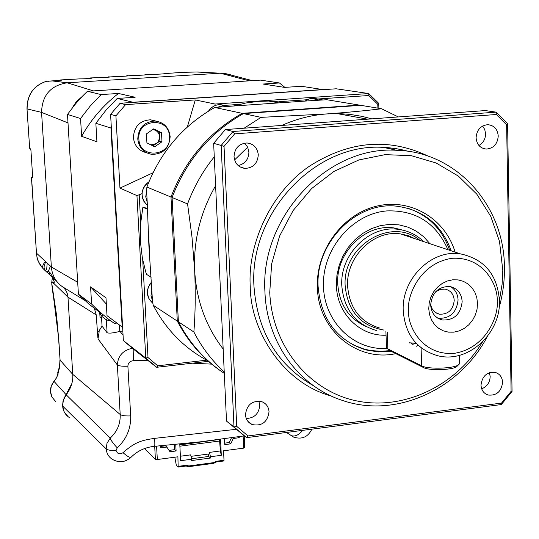 <?xml version="1.0" encoding="UTF-8"?>
<svg xmlns="http://www.w3.org/2000/svg" width="539" height="539" viewBox="0 0 539 539"><rect width="100%" height="100%" fill="white"/><g stroke="black" fill="none" stroke-linecap="round" stroke-linejoin="round"><path stroke-width="0.81" d="M323.339 89.656L301.49 86.28L284.619 87.392L263.086 84.03L279.431 82.966L260.532 80.129L87.439 91.286L82.777 95.868L75.453 103.98L67.483 114.43L78.411 294.132L88.948 304.137L102.713 314.587M67.483 114.43L80.554 118.513L90.249 105.988L101.164 94.588L87.439 91.286M323.184 89.535L133.045 102.262L117.219 98.455L135.148 97.269L118.492 93.456L101.164 94.588M279.431 82.966L284.875 87.379M80.554 118.513L81.618 136.333L96.932 141.777L95.854 123.296L110.94 128.006L122.198 327.065L107.018 315.652L105.988 297.811L90.579 286.836L91.603 304.05L99.237 311.542L109.094 319.661L114.281 323.346L116.882 323.07M91.603 304.05L78.411 294.132M81.618 136.333C91.111 119.436 103.4 105.145 118.492 93.456M117.219 98.455L105.913 110.286L95.854 123.296M110.94 128.006L111.33 127.447M122.198 327.065L122.636 327.53M106.345 304.036L90.579 286.836M230.847 74.887L224.15 73.264L220.269 73.196L67.139 82.797C50.619 85.452 42.089 95.315 41.564 112.388L51.367 266.973C52.115 275.261 55.699 281.782 62.14 286.539C65.637 289.133 67.584 292.67 67.975 297.151L72.758 374.369C73.25 381.423 71.067 388.235 66.216 394.811L63.359 400.147L62.618 406.042C63.07 411.136 65.408 415.037 69.625 417.738M110.879 320.974L106.351 319.856L107.288 318.286M102.936 314.769L101.858 316.386L99.782 313.186L100.732 313.085M102.087 314.116L99.782 313.186L100.018 317.235L101.918 317.35L101.858 316.386L106.351 319.856L107.099 332.765C109.35 333.5 113.581 333.035 119.793 331.37L122.831 331.04M67.995 122.885L41.564 112.388L51.367 266.973C52.067 275.193 55.658 281.715 62.14 286.539C65.664 289.167 67.611 292.704 67.975 297.151L72.758 374.369L120.197 414.504C120.5 423.829 117.179 431.678 110.239 438.066C111.041 440.572 113.372 443.806 117.239 447.781L116.094 450.483C117.394 453.979 119.698 454.714 123.02 452.679C127.285 456.398 129.98 457.914 131.098 457.22C125.385 462.314 119.186 463.048 112.489 459.423C108.723 457.038 106.621 453.535 106.176 448.899L106.992 443.321L110.239 438.066L66.216 394.811M97.882 337.872L96.225 314.897L67.975 297.151L53.947 283.521C54.85 280.88 53.112 277.605 48.726 273.697L56.831 281.459M94.413 308.537L96.225 314.897M71.977 108.299L76.262 101.763L82.069 96.602M286.505 432.46L293.715 437.149C301.961 439.689 308.012 437.028 311.872 429.165M97.209 331.505L97.444 330.899L98.731 331.377L102.053 326.122L101.527 317.235M102.053 326.122L107.099 332.765M123.02 452.679C135.417 441.697 141.905 440.302 154.659 438.348C154.929 443.604 154.902 446.265 154.558 446.326C145.328 447.229 137.506 450.86 131.098 457.22M147.632 360.254L133.45 360.679C129.926 361.069 128.073 362.909 127.891 366.197C122.589 366.426 119.079 366.028 117.361 365.004L120.197 414.504C121.915 415.663 125.412 416.121 130.687 415.899C131.011 428.505 126.53 439.137 117.239 447.781M132.291 348.248C122.885 350.343 117.913 355.935 117.361 365.004L98.017 338.869L99.183 331.687L97.444 330.899M98.731 331.377L99.183 331.687M302.777 430.344C298.411 435.391 294.429 437.062 290.831 435.364M154.659 438.348L236.008 429.347M133.153 348.928L133.45 360.679M61.197 80.318L60.247 79.954L59.236 80.52M92.135 78.094L90.68 77.906L92.135 78.094C91.9 78.317 85.701 78.869 79.509 78.883L60.28 79.954L61.567 80.19L46.354 81.328C33.586 85.634 27.179 94.837 27.118 108.932L41.564 112.388M71.842 383.573L64.06 398.328L63.002 401.427L62.591 405.436M66.209 394.804L54.001 381.356L56.588 377.751L58.071 373.318L59.735 366.688L60.085 360.167L72.758 374.369M47.216 263.113L46.657 269.433L45.478 270.268L44.447 269.938L46.388 271.73L47.23 271.919L48.422 271.083L50.188 272.902L53.961 278.71M90.539 77.926L97.775 77.683C104.034 77.67 110.131 77.124 110.306 76.909L116.161 76.525C122.494 76.504 128.498 75.959 128.599 75.75L134.696 75.393C141.11 75.366 147.019 74.827 147.059 74.625L145.476 74.497M144.688 74.961L145.624 74.476L153.413 74.288C159.908 74.254 165.736 73.722 165.709 73.526L182.391 72.367M182.586 72.354L196.506 71.997L220.269 73.196L67.139 82.797L53.031 80.917M52.465 80.951L67.139 82.797L93.463 90.896M229.715 74.463L220.269 73.196L249.341 80.85M116.094 450.483C111.034 450.644 107.726 450.119 106.176 448.899L62.618 406.042L64.242 411.978L68.237 416.788M198.75 71.99L196.425 72.004M77.69 282.274L51.367 266.973L36.47 253.135L31.558 177.331L32.502 177.769L32.63 176.482L30.952 150.549L30.622 148.986L29.679 148.346L26.997 108.797C27.058 94.824 33.485 85.667 46.266 81.328L46.933 81.308M46.118 81.369L46.482 81.301M47.964 81.376L48.395 81.349M53.792 283.575L54.068 282.813L53.792 283.575L51.791 282.409L51.987 280.037L51.912 284.296L51.65 282.14M53.179 294.2L58.502 337.097L56.494 314.776L51.912 284.296M31.43 177.237L36.47 253.135C36.908 259.178 39.125 264.346 43.113 268.644L44.447 269.938L44.009 266.933L45.579 261.59M46.226 271.609L51.872 276.716M196.715 71.977L197.22 71.936M50.437 266.104L48.422 271.083M31.558 177.331L32.643 176.711M26.997 108.851L29.679 148.346M57.828 372.341L57.99 374.335M58.05 374.383L58.071 373.318M53.934 282.854L51.933 281.681M50.188 272.902L48.739 273.711L46.394 271.73M52.647 277.807L51.987 280.037M108.885 76.727L107.888 77.245M89.494 78.451L90.68 77.906L89.69 78.438M145.24 449.203L155.4 459.316L157.321 459.511L177.91 456.802L178.166 467.07L176.327 465.325L174.825 457.207M178.402 466.336L186.609 465.238L188.798 465.959L213.842 462.61L215.91 461.33L224.002 460.252L223.564 450.786L243.662 448.138L244.652 447.559M220.545 439.312L221.3 455.307L210.446 456.742L210.506 458.035L191.662 460.535L191.601 459.241L180.626 460.697L179.777 444.048M239.215 436.664L239.262 437.702L233.32 438.476L230.712 443.833L224.756 444.608L224.487 438.78M175.761 444.446L176.098 450.968L170.021 451.756L166.854 447.094L160.757 447.889L160.649 445.82M215.91 461.33L215.869 462.031L223.746 460.98L224.002 460.252M191.493 458.743L208.708 456.459L210.506 458.035M190.995 456.344L209.59 453.885L209.516 452.389L210.446 456.742M208.708 456.459L208.586 454.02M221.3 455.307L220.357 450.961L209.516 452.389M219.225 439.487L179.817 444.891M220.357 450.961L219.535 439.743M191.601 459.241L190.685 454.869L180.397 456.223M224.689 443.146L229.163 442.559L230.712 443.833M232.329 437.675L233.32 438.476M229.163 442.559L231.474 437.796M238.15 436.826L239.262 437.702M169.091 450.395L174.683 449.661L176.098 450.968M174.683 449.661L174.42 444.574M160.683 446.42L165.466 445.8L166.854 447.094M213.842 462.61L213.808 463.311L215.869 462.031M188.798 465.959L188.333 466.72L213.808 463.311M186.609 465.238L186.15 466.006L188.333 466.72M186.15 466.006L178.166 467.07M219.892 440.99L179.885 446.191M179.797 444.453L197.725 442.128M331.135 395.963C284.808 383.66 250.46 332.772 250.237 286.337C247.556 244.955 270.019 193.009 309.426 166.207C349.299 140.74 388.99 137.432 428.512 156.276M383.977 330.077C360.746 326.001 347.81 311.32 345.176 286.027C342.164 245.811 391.752 216.058 420.002 240.401M215.607 185.706C200.407 212.211 193.427 240.461 194.66 270.47C195.637 292.778 195.374 313.28 193.865 331.99L178.389 321.817L172.082 197.49L187.565 203.904L191.978 236.924L194.66 270.47C196.412 300.378 205.918 326.56 223.166 349.009M234.027 156.681C234.606 148.225 238.918 143.657 246.963 142.976C253.66 143.832 257.433 147.767 258.282 154.781C257.629 163.418 253.189 167.966 244.955 168.431C238.494 167.42 234.849 163.506 234.027 156.681M244.524 143.138L247.65 147.134L248.91 152.166C248.594 159.49 244.996 163.944 238.13 165.52M245.461 414.72C246.869 404.499 252.4 400.187 262.055 401.771C266.32 403.603 268.644 406.932 269.035 411.756C267.539 422.125 261.907 426.389 252.137 424.55C248.068 422.677 245.845 419.396 245.461 414.72M258.821 401.09L259.737 405.166C258.996 413.642 254.502 418.089 246.262 418.52M481.004 385.122C482.196 376.02 486.946 371.782 495.26 372.402C499.801 373.877 502.24 377.212 502.591 382.407C501.344 391.604 496.527 395.815 488.125 395.04C483.726 393.517 481.354 390.209 481.004 385.122M489.439 372.678L490.173 376.539C489.877 382.549 487.047 386.645 481.677 388.828M476.092 137.762C476.752 129.852 480.667 125.486 487.842 124.677C494.108 125.365 497.578 129.144 498.245 136.03C497.544 144.054 493.549 148.407 486.252 149.081C480.141 148.292 476.752 144.519 476.092 137.762M482.627 126.018L484.777 129.582L485.585 133.82C485.45 139.075 483.227 142.963 478.922 145.476M487.377 336.491C459.396 389.852 395.336 418.958 342.009 400.282C298.822 386.348 266.657 342.42 264.952 292.118C259.845 217.264 327.55 145.415 396.684 150.293C456.573 151.648 504.443 205.777 504.423 267.324C504.639 281.028 502.847 294.55 499.047 307.89M147.592 209.361L142.889 207.192L140.531 224.217L140.356 241.297L142.363 258.114L145.779 272.094L146.5 274.364L151.21 277.194M143.071 207.279L147.545 208.411M217.965 107.12L223.476 105.496L229.014 106.324L311.913 100.618L318.104 99.035L322.578 99.904M147.221 202.368L146.648 191.702L146.884 187.053L170.984 197.038L177.297 321.096L153.184 305.242L152.436 300.183L148.899 245.885L147.221 202.368L145.739 196.722L146.702 190.617M152.577 301.186L151.014 295.48L151.877 289.726M482.445 342.043C455.442 386.072 403.441 410.873 356.124 400.8C308.84 390.863 271.932 345.883 269.749 292.367L271.649 263.847L279.579 236.069L293.135 210.527L311.582 188.596L333.904 171.442L358.886 159.942L385.183 154.632L411.398 155.704L436.206 163.021L458.359 176.091L476.82 194.188L490.733 216.334L499.512 241.418L502.806 270.517L502.079 284.403L499.41 300.479M455.118 252.117C445.14 218.564 410.482 197.773 376.485 206.208C342.447 214.306 315.861 250.702 317.397 287.428C318.077 330.151 357.101 362.141 395.808 353.638M451.231 250.824C441.717 224.952 423.728 210.102 397.27 206.262C356.67 200.852 315.295 242.449 318.111 286.613C321.055 319.398 336.936 340.493 365.759 349.905L378.385 351.927L391.274 351.354M449.688 250.305C442.256 229.216 428.35 215.209 407.969 208.283M192.295 363.192L211.739 364.135M387.143 348.484C353.51 350.687 323.555 321.426 323.434 284.808C322.848 248.23 352.654 213.68 386.82 210.911C415.704 209.974 436.085 222.91 447.963 249.732M352.567 344.67L364.371 349.184L371.021 350.579L381.221 351.307L389.845 350.64M429.92 243.709L423.708 236.769L416.344 231.204L408.057 227.195L399.116 224.884L389.805 224.352L380.426 225.632L371.297 228.691L362.707 233.434L354.958 239.707L348.302 247.307L342.966 255.985L339.125 265.451L336.915 275.382L336.403 285.454C336.909 313.61 360.018 336.363 386.018 335.197M404.425 230.551L394.11 227.957C365.449 223.416 335.797 252.609 337.737 283.844C339.247 304.151 348.504 318.3 365.523 326.29M376.276 330.481C355.383 324.128 343.889 309.177 341.793 285.636C339.86 254.213 369.68 224.837 398.489 229.392C408.232 230.699 416.634 234.775 423.681 241.627M416.175 343.303L409.222 342.777M477.527 303.383L476.806 297.649L474.906 292.32L471.915 287.671L467.987 283.932L463.304 281.297L458.11 279.896L452.659 279.808L447.229 281.035L442.088 283.534L437.506 287.166L433.713 291.754L430.904 297.063L429.219 302.824L428.748 308.746L429.509 314.527L431.469 319.87L434.515 324.505L438.497 328.211L443.206 330.791L448.408 332.132L453.838 332.159L459.235 330.885L464.315 328.379L468.842 324.754L472.588 320.206L475.364 314.951L477.042 309.251L477.527 303.383M462.159 301.591C461.485 293.304 457.402 288.271 449.903 286.492C438.423 286.438 432.009 292.616 430.661 305.034C431.321 313.085 435.249 318.071 442.431 319.991C454.128 320.361 460.704 314.23 462.159 301.591M437.715 318.118L438.436 318.279C450.078 318.657 456.621 312.559 458.069 299.98C457.766 293.991 455.26 289.531 450.55 286.613M435.66 291.794L440.174 289.382L445.073 289.086C450.671 290.433 453.723 294.2 454.229 300.398C453.151 309.858 448.232 314.466 439.474 314.21C434.461 312.95 431.523 309.568 430.661 304.077M387.487 348.706L389.63 350.532L423.445 367.524C429.489 371.054 455.185 369.922 457.274 366.028L458.642 364.694M385.904 331.344L386.503 347.817L387.837 348.895L421.579 365.819C428.283 369.734 456.89 368.467 459.188 364.162L459.477 363.219M409.936 342.797L409.593 342.952M378.89 108.319L378.742 103.36L368.716 93.543L336.208 88.794L120.123 103.266L110.589 114.362L123.37 340.587L133.78 349.42L155.245 366.203M411.264 343.754L412.78 342.952M120.123 103.266L125.567 104.627L115.919 115.858L110.589 114.362M412.726 344.455L415.124 343.168M123.37 340.587L145.779 358.078L156.64 367.295L208.458 361.332M142.013 193.676L136.953 195.603L145.779 358.078L148.003 357.539L157.725 365.799L156.64 367.295M136.953 195.603L119.961 188.098L152.982 172.79M115.919 115.858L119.961 188.098M187.336 127.002L195.286 99.937L215.048 104.034L215.034 105.59M125.567 104.627L195.286 99.937M377.893 108.157L377.778 104.296L368.797 95.511L368.716 93.543L215.048 104.034M416.425 346.227L418.143 345.263M157.725 365.799L206.666 360.173M142.727 260.014L148.003 357.539M139.217 194.983L140.686 222.257M377.778 104.296L378.742 103.36M239.431 104.384L224.628 105.401M368.797 95.511L317.909 99.001M307.068 99.742L279.215 101.655M311.913 100.618L326.89 99.742L359.324 105.092L242.166 113.331L214.744 107.47L229.014 106.324M285.03 102.41L268.712 101.049L258.565 101.366L245.899 103.003L233.374 106.028M153.184 305.242C166.153 329.753 184.385 348.282 207.886 360.827M214.744 107.47C183.024 125.425 160.406 151.951 146.884 187.053M178.348 320.981L177.297 321.096C188.044 341.713 202.61 358.388 220.997 371.135M360.052 105.388L359.324 105.092L359.392 105.435M242.557 114.073L242.166 113.331C208.95 132.23 185.221 160.137 170.984 197.038L172.163 197.267M496.149 112.146L507.59 123.7L506.633 124.839L496.392 114.497L496.149 112.146L485.376 110.569L225.349 129.569L233.023 131.489L234.654 133.861L224.035 146.352L221.165 145.442L233.023 131.489L496.149 112.146M512.05 391.442L501.351 404.553L501.519 403.091L511.1 391.341L512.05 391.442L507.59 123.7M246.586 437.641L233.987 426.928L236.715 426.349L247.987 435.95L246.586 437.641L501.351 404.553M506.633 124.839L511.1 391.341M234.654 133.861L496.392 114.497M236.715 426.349L224.035 146.352M501.519 403.091L247.987 435.95M226.508 421.087L213.646 143.334L221.165 145.442L233.987 426.928L226.508 421.087L244.969 436.381M213.646 143.334L225.349 129.569M178.389 321.817C189.6 343.296 204.901 360.49 224.298 373.386M243.412 113.594L360.8 105.334L381.592 108.763C366.069 110.663 347.823 112.388 326.856 113.924L261.024 117.361L243.412 113.594C210.129 132.54 186.353 160.507 172.082 197.49M193.865 331.99C201.775 347.338 211.901 360.658 224.231 371.95M398.287 116.936L381.592 108.763M261.024 117.361L244.133 128.201M214.273 156.829C202.859 171.025 193.959 186.716 187.565 203.904M371.782 118.87L362.127 116.377L349.777 114.369L339.725 113.655L326.856 113.924C311.401 115.056 296.362 118.897 281.749 125.452M247.677 147.194L234.58 159.901M152.948 145.921L159.888 141.117L159.51 135.505L158.453 132.857L156.054 130.492L152.86 129.454M155.939 121.08L150.536 119.793C139.817 120.554 134.11 126.483 133.416 137.566C134.386 145.746 138.732 150.792 146.446 152.712M159.888 141.117L161.976 141.757L154.686 146.803L146.965 142.902M161.976 141.757L161.511 132.789L153.75 128.834L146.44 133.881L146.918 142.875M153.366 129.097L161.511 132.789M150.853 144.87L156.263 143.623L158.271 141.595L159.632 137.809L159.423 132.183M62.14 286.539L84.657 300.324M119.429 324.983L119.793 331.37M123.074 335.298L119.988 331.35M130.687 415.899L127.891 366.197M52.081 397.29C49.46 391.718 50.093 386.396 53.967 381.309L51.245 386.274L50.518 391.772L52.027 397.189L55.591 401.454M163.108 73.883L165.709 73.526M144.445 74.982L145.624 74.476L146.743 74.766M126.207 76.093L127.157 75.588L128.269 75.891M108.858 76.733L109.956 77.043M58.508 337.246L60.085 360.16L58.657 337.495M58.003 374.261L56.561 377.704L54.021 381.336M45.364 261.395C42.925 264.494 42.109 266.832 42.925 268.422L43.113 268.644M145.247 449.405L145.193 448.327M156.6 446.164L157.321 459.511M243.662 448.138L243.123 436.071M155.4 459.316L154.7 446.319M408.96 151.439L396.354 148.649L383.411 147.383C315.376 142.565 248.89 213.033 253.984 286.526C257.501 332.004 277.437 365.132 313.786 385.911M316.999 98.853L313.206 98.219L310.754 98.448L307.796 99.419L305.108 101.083M224.803 105.469L219.225 104.613C214.785 105.038 211.254 107.167 208.64 111.014M148.905 181.872C144.263 185.052 141.986 189.465 142.074 195.125L142.592 198.251L143.778 201.162L147.383 205.399M151.472 282.166L148.265 287.247L147.342 293.128L148.973 298.929L152.894 303.342M460.245 253.829C484.339 258.969 497.389 274.533 499.41 300.513C500.994 333.601 467.778 363.859 437.513 355.652C416.62 349.434 405.187 334.436 403.219 310.666C401.467 278.973 431.523 249.22 460.245 253.829L400.605 233.926L408.279 235.664L415.428 238.871L408.279 235.678L400.605 233.926C373.736 229.56 345.829 256.962 347.621 286.297C349.575 308.315 360.335 322.255 379.894 328.13M408.589 310.963C406.588 296.632 419.504 262.951 452.174 258.296C484.79 256.463 498.407 286.842 497.167 301.227C498.885 315.355 486.495 348.14 454.316 353.348C421.963 355.908 407.41 325.711 408.589 310.963M149.66 254.677L148.724 236.648M387.352 332.307L387.837 348.895L389.63 350.532M421.127 348.477L421.579 365.819L423.445 367.524M267.034 103.535L272.66 103.144M170.115 136.616C169.239 148.171 163.202 154.093 151.991 154.39C143.617 152.847 138.873 147.699 137.762 138.947C138.462 127.756 144.216 121.774 155.03 121.005C163.903 122.238 168.929 127.426 170.108 136.569M138.88 138.954C139.291 159.349 171.281 156.849 169.475 136.704C169.246 116.39 137.081 118.614 138.88 138.954M224.15 73.264L252.42 80.655M154.639 446.319L200.535 441.805L244.335 435.883M36.349 252.959C37.723 259.198 35.419 257.716 42.925 268.422L46.361 271.71M92.108 78.094L91.771 78.236M52.317 80.965L46.516 81.295M59.115 80.533L60.247 79.954M55.497 279.586L55.308 280.004M57.821 372.355L59.593 366.197L59.944 359.897M53.152 294.934L51.771 284.087M52.613 277.76C54.021 280.981 54.513 282.638 54.089 282.732L54.102 282.712M57.788 372.442L57.848 374.079M51.879 280.26L52.62 277.774M145.2 449.29L145.146 448.34M244.726 447.7L244.201 435.903M305.02 101.089L308.308 99.163L311.34 98.341L318.104 99.035M224.581 105.469L220.323 104.586C215.351 104.66 211.416 106.83 208.519 111.095M148.932 181.811C140.679 188.913 139.904 196.56 146.615 204.759M151.466 282.072C145.53 289.874 146.008 296.962 152.894 303.336M147.565 208.822L146.251 208.216M435.478 312.519L439.474 314.21M438.436 318.279L442.431 319.991M459.484 363.468L459.302 355.369M394.11 227.957L398.489 229.392M364.371 349.184L365.759 349.905M147.053 205.137L146.655 204.8M268.712 101.049L278.34 102.814M409.013 151.452L400.032 149.296L389.003 147.74L383.411 147.383L396.684 150.293M270.463 103.266L272.296 103.165M483.247 148.494L486.252 149.081M485.08 393.524L488.125 395.04M247.906 421.37L252.137 424.55M240.037 166.908L244.955 168.431M337.198 113.608L367.585 119.18M151.991 154.39C163.229 154.114 169.28 148.185 170.142 136.596C168.95 127.433 163.917 122.238 155.03 121.005L150.536 119.793"/></g></svg>
